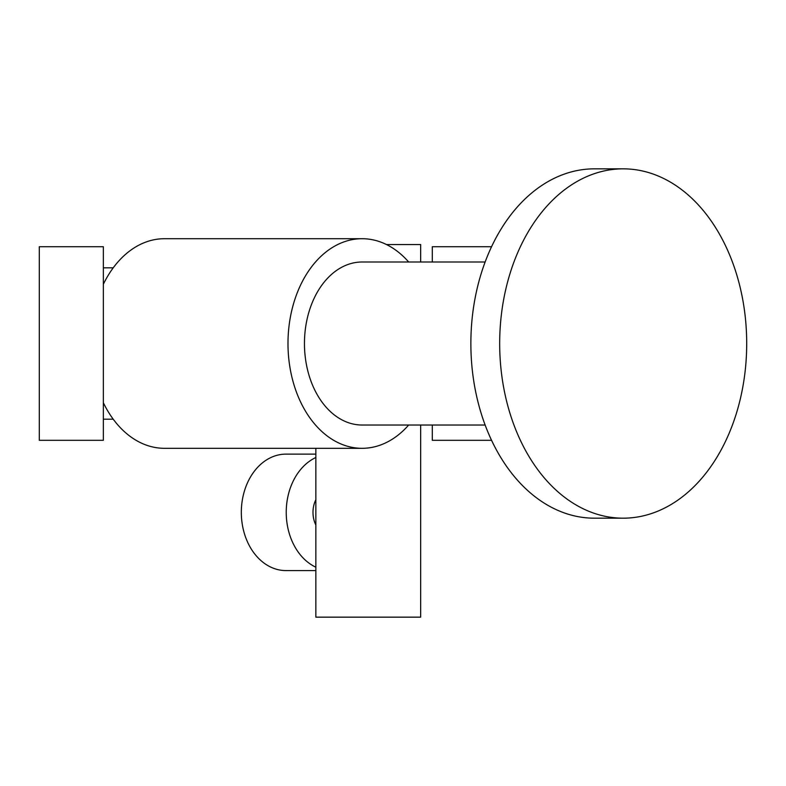 <?xml version="1.0" encoding="UTF-8"?>
<svg xmlns="http://www.w3.org/2000/svg" width="786" height="786" viewBox="0 0 786 786"><rect width="100%" height="100%" fill="white"/><g stroke="black" fill="none" stroke-linecap="round" stroke-linejoin="round"><path stroke-width="1.18" d="M103.349 246.716L103.349 440.307L39.3 440.307L39.3 246.716L103.349 246.716M491.564 246.716L432.3 246.716L432.3 262.003M432.3 425.02L432.3 440.307L491.564 440.307M408.671 262.003A104.803 74.1 90 0 0 362.091 238.708A104.803 74.1 90 0 0 296.538 294.642A104.803 74.1 90 0 0 300.959 402.746A104.803 74.1 90 0 0 362.091 448.315A104.803 74.1 90 0 0 408.671 425.02M103.349 402.746A104.803 74.1 90 0 0 164.48 448.315L362.091 448.315M362.091 238.708L164.48 238.708A104.803 74.1 90 0 0 103.349 284.277M485.139 262.003L362.091 262.003A81.508 57.633 90 0 0 304.457 343.511A81.508 57.633 90 0 0 362.091 425.02L485.139 425.02M746.7 343.511A174.669 123.51 90 0 0 623.19 168.843A174.669 123.51 90 0 0 499.68 343.511A174.669 123.51 90 0 0 623.19 518.18A174.669 123.51 90 0 0 746.7 343.511M623.19 168.843L594.373 168.843A174.669 123.51 90 0 0 470.863 343.511A174.669 123.51 90 0 0 594.373 518.18L623.19 518.18M315.854 448.315L315.854 617.157L420.657 617.157L420.657 425.02M386.447 244.534L420.657 244.534L420.657 262.003M315.854 499.7A23.285 17.842 90 0 0 315.854 525.009M315.854 454.131L285.917 454.131A58.223 44.605 90 0 0 241.322 512.354A58.223 44.605 90 0 0 285.917 570.577L315.854 570.577M315.854 457.511A58.223 44.605 90 0 0 286.232 512.354A58.223 44.605 90 0 0 315.854 567.197M113.223 267.82L103.349 267.82M113.223 419.203L103.349 419.203"/></g></svg>
